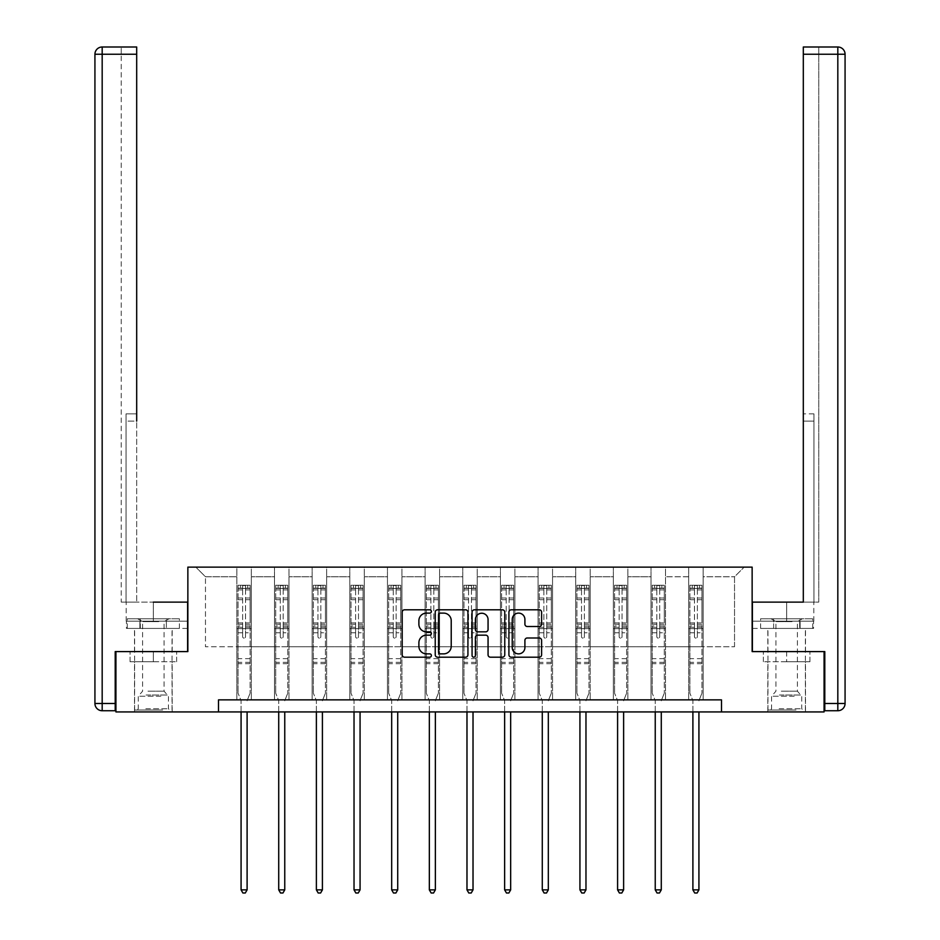 <?xml version="1.0" encoding="UTF-8"?>
<svg xmlns="http://www.w3.org/2000/svg" width="940" height="940" viewBox="0 0 940 940"><rect width="100%" height="100%" fill="white"/><g stroke="black" fill="none" stroke-linecap="round" stroke-linejoin="round"><path stroke-width="0.7" stroke-dasharray="4.7 3.53" d="M431.389 611.458A1.657 1.657 0 0 0 429.721 609.802L404.553 609.802A2.373 2.373 0 0 0 402.191 612.175L402.191 654.816A2.373 2.373 0 0 0 404.553 657.189L429.721 657.189A1.657 1.657 0 0 0 431.389 655.533A1.657 1.657 0 0 0 429.721 653.864L426.466 653.864A7.579 7.579 0 0 1 418.887 646.285L418.887 642.737A7.579 7.579 0 0 1 426.466 635.158L429.721 635.158A1.657 1.657 0 0 0 431.389 633.49A1.657 1.657 0 0 0 429.721 631.833L426.466 631.833A7.579 7.579 0 0 1 418.887 624.254L418.887 620.706A7.579 7.579 0 0 1 426.466 613.115L429.721 613.115A1.657 1.657 0 0 0 431.389 611.458M786.663 661.736L763.362 661.736L809.951 661.736L786.663 661.736L786.663 651.596L809.951 651.596L763.362 651.596L805.486 651.596L767.827 651.596L786.663 651.596L786.663 661.736M786.663 711.933L767.827 711.933L786.663 711.933M153.338 661.736L176.638 661.736L130.049 661.736L153.338 661.736L153.338 651.596L176.638 651.596L130.049 651.596L172.173 651.596L153.338 651.596L153.338 661.736M153.338 711.933L172.173 711.933L153.338 711.933M721.497 711.933L721.497 699.865L721.497 711.933L824.075 711.933L824.075 651.596L752.141 651.596L752.141 567.126L187.859 567.126L187.859 651.596L115.925 651.596L115.925 711.933L218.503 711.933L218.503 699.865L721.497 699.865L218.503 699.865L721.497 699.865L721.497 711.933L218.503 711.933L218.503 699.865L218.503 711.933M688.668 567.126L744.175 567.126L703.155 567.126L703.155 646.767L734.528 646.767L703.155 646.767L703.155 576.772L734.528 576.772L703.155 576.772L703.155 567.126L703.155 699.865L688.668 699.865L703.155 699.865L688.668 699.865L703.155 699.865L703.155 567.126L665.496 567.126L688.668 567.126L688.668 646.767L665.496 646.767L688.668 646.767L688.668 576.772L665.496 576.772L665.496 646.767L665.496 576.772L688.668 576.772L688.668 567.126L688.668 699.865L688.668 628.672L688.668 646.767L703.155 646.767L688.668 646.767L688.668 628.672L703.155 628.672L688.668 628.672L688.668 699.865L688.668 567.126M651.02 567.126L665.496 567.126L665.496 699.865L651.02 699.865L665.496 699.865L651.02 699.865L665.496 699.865L665.496 567.126L627.85 567.126L651.02 567.126L651.02 646.767L627.85 646.767L651.02 646.767L651.02 576.772L627.85 576.772L627.85 646.767L627.85 576.772L651.02 576.772L651.02 567.126L651.02 699.865L651.02 628.672L651.02 646.767L665.496 646.767L651.02 646.767L651.02 628.672L665.496 628.672L651.02 628.672L651.02 699.865L651.02 567.126M613.362 567.126L627.85 567.126L627.85 699.865L613.362 699.865L627.85 699.865L613.362 699.865L627.85 699.865L627.85 567.126L590.191 567.126L613.362 567.126L613.362 646.767L590.191 646.767L613.362 646.767L613.362 576.772L590.191 576.772L590.191 646.767L590.191 576.772L613.362 576.772L613.362 567.126L613.362 699.865L613.362 628.672L613.362 646.767L627.85 646.767L613.362 646.767L613.362 628.672L627.85 628.672L613.362 628.672L613.362 699.865L613.362 567.126M575.715 567.126L590.191 567.126L590.191 699.865L575.715 699.865L590.191 699.865L575.715 699.865L590.191 699.865L590.191 567.126L552.544 567.126L575.715 567.126L575.715 646.767L552.544 646.767L575.715 646.767L575.715 576.772L552.544 576.772L552.544 646.767L552.544 576.772L575.715 576.772L575.715 567.126L575.715 699.865L575.715 628.672L575.715 646.767L590.191 646.767L575.715 646.767L575.715 628.672L590.191 628.672L575.715 628.672L575.715 699.865L575.715 567.126M538.068 567.126L552.544 567.126L552.544 699.865L538.068 699.865L552.544 699.865L538.068 699.865L552.544 699.865L552.544 567.126L514.897 567.126L538.068 567.126L538.068 646.767L514.897 646.767L538.068 646.767L538.068 576.772L514.897 576.772L514.897 646.767L514.897 576.772L538.068 576.772L538.068 567.126L538.068 699.865L538.068 628.672L538.068 646.767L552.544 646.767L538.068 646.767L538.068 628.672L552.544 628.672L538.068 628.672L538.068 699.865L538.068 567.126M500.409 567.126L514.897 567.126L514.897 699.865L500.409 699.865L514.897 699.865L500.409 699.865L514.897 699.865L514.897 567.126L477.238 567.126L500.409 567.126L500.409 646.767L477.238 646.767L500.409 646.767L500.409 576.772L477.238 576.772L477.238 646.767L477.238 576.772L500.409 576.772L500.409 567.126L500.409 699.865L500.409 628.672L500.409 646.767L514.897 646.767L500.409 646.767L500.409 628.672L514.897 628.672L500.409 628.672L500.409 699.865L500.409 567.126M462.762 567.126L477.238 567.126L477.238 699.865L462.762 699.865L477.238 699.865L462.762 699.865L477.238 699.865L477.238 567.126L439.591 567.126L462.762 567.126L462.762 646.767L439.591 646.767L462.762 646.767L462.762 576.772L439.591 576.772L439.591 646.767L439.591 576.772L462.762 576.772L462.762 567.126L462.762 699.865L462.762 628.672L462.762 646.767L477.238 646.767L462.762 646.767L462.762 628.672L477.238 628.672L462.762 628.672L462.762 699.865L462.762 567.126M425.103 567.126L439.591 567.126L439.591 699.865L425.103 699.865L439.591 699.865L425.103 699.865L439.591 699.865L439.591 567.126L401.932 567.126L425.103 567.126L425.103 646.767L401.932 646.767L425.103 646.767L425.103 576.772L401.932 576.772L401.932 646.767L401.932 576.772L425.103 576.772L425.103 567.126L425.103 699.865L425.103 628.672L425.103 646.767L439.591 646.767L425.103 646.767L425.103 628.672L439.591 628.672L425.103 628.672L425.103 699.865L425.103 567.126M387.456 567.126L401.932 567.126L401.932 699.865L387.456 699.865L401.932 699.865L387.456 699.865L401.932 699.865L401.932 567.126L364.285 567.126L387.456 567.126L387.456 646.767L364.285 646.767L387.456 646.767L387.456 576.772L364.285 576.772L364.285 646.767L364.285 576.772L387.456 576.772L387.456 567.126L387.456 699.865L387.456 628.672L387.456 646.767L401.932 646.767L387.456 646.767L387.456 628.672L401.932 628.672L387.456 628.672L387.456 699.865L387.456 567.126M349.809 567.126L364.285 567.126L364.285 699.865L349.809 699.865L364.285 699.865L349.809 699.865L364.285 699.865L364.285 567.126L326.638 567.126L349.809 567.126L349.809 646.767L326.638 646.767L349.809 646.767L349.809 576.772L326.638 576.772L326.638 646.767L326.638 576.772L349.809 576.772L349.809 567.126L349.809 699.865L349.809 628.672L349.809 646.767L364.285 646.767L349.809 646.767L349.809 628.672L364.285 628.672L349.809 628.672L349.809 699.865L349.809 567.126M312.151 567.126L326.638 567.126L326.638 699.865L312.151 699.865L326.638 699.865L312.151 699.865L326.638 699.865L326.638 567.126L288.98 567.126L312.151 567.126L312.151 646.767L288.98 646.767L312.151 646.767L312.151 576.772L288.98 576.772L288.98 646.767L288.98 576.772L312.151 576.772L312.151 567.126L312.151 699.865L312.151 628.672L312.151 646.767L326.638 646.767L312.151 646.767L312.151 628.672L326.638 628.672L312.151 628.672L312.151 699.865L312.151 567.126M274.504 567.126L288.98 567.126L288.98 699.865L274.504 699.865L288.98 699.865L274.504 699.865L288.98 699.865L288.98 567.126L251.333 567.126L274.504 567.126L274.504 646.767L251.333 646.767L274.504 646.767L274.504 576.772L251.333 576.772L251.333 646.767L251.333 576.772L274.504 576.772L274.504 567.126L274.504 699.865L274.504 628.672L274.504 646.767L288.98 646.767L274.504 646.767L274.504 628.672L288.98 628.672L274.504 628.672L274.504 699.865L274.504 567.126M236.845 567.126L251.333 567.126L251.333 699.865L236.845 699.865L251.333 699.865L236.845 699.865L251.333 699.865L251.333 567.126L195.826 567.126L236.845 567.126L236.845 646.767L205.472 646.767L205.472 576.772L236.845 576.772L205.472 576.772L195.826 567.126L205.472 576.772L205.472 646.767L236.845 646.767L236.845 567.126L236.845 699.865L236.845 567.126M734.528 646.767L734.528 576.772L744.175 567.126L734.528 576.772L734.528 646.767M236.845 646.767L251.333 646.767L251.333 628.672L251.333 699.865L251.333 628.672L251.333 646.767L236.845 646.767L236.845 628.672L251.333 628.672L236.845 628.672L236.845 699.865L236.845 646.767M236.845 628.672L251.333 628.672L236.845 628.672M274.504 628.672L288.98 628.672L274.504 628.672M312.151 628.672L326.638 628.672L312.151 628.672M349.809 628.672L364.285 628.672L349.809 628.672M387.456 628.672L401.932 628.672L387.456 628.672M425.103 628.672L439.591 628.672L425.103 628.672M462.762 628.672L477.238 628.672L462.762 628.672M500.409 628.672L514.897 628.672L500.409 628.672M538.068 628.672L552.544 628.672L538.068 628.672M575.715 628.672L590.191 628.672L575.715 628.672M613.362 628.672L627.85 628.672L613.362 628.672M651.02 628.672L665.496 628.672L651.02 628.672M688.668 628.672L703.155 628.672L688.668 628.672M130.049 661.736L130.049 651.596L130.049 661.736M176.638 661.736L176.638 651.596L176.638 661.736M809.951 661.736L809.951 651.596L809.951 661.736M763.362 661.736L763.362 651.596L763.362 661.736M467.932 654.816L467.932 612.175A2.373 2.373 0 0 0 465.559 609.802L437.605 609.802A2.373 2.373 0 0 0 435.232 612.175L435.232 654.816A2.373 2.373 0 0 0 437.605 657.189L465.559 657.189A2.373 2.373 0 0 0 467.932 654.816M440.214 613.115A1.657 1.657 0 0 0 438.545 614.784L438.545 652.207A1.657 1.657 0 0 0 440.214 653.864L443.645 653.864A7.579 7.579 0 0 0 451.224 646.285L451.224 620.706A7.579 7.579 0 0 0 443.645 613.115L440.214 613.115M474.441 609.802L502.395 609.802A2.373 2.373 0 0 1 504.768 612.175L504.768 654.816A2.373 2.373 0 0 1 502.395 657.189L490.433 657.189A2.373 2.373 0 0 1 488.06 654.816L488.06 637.52A2.373 2.373 0 0 0 485.698 635.158L477.755 635.158A2.373 2.373 0 0 0 475.393 637.52L475.393 655.533A1.657 1.657 0 0 1 473.737 657.189A1.657 1.657 0 0 1 472.068 655.533L472.068 612.175A2.373 2.373 0 0 1 474.441 609.802M488.06 619.577A6.333 6.333 0 0 0 481.727 613.244A6.333 6.333 0 0 0 475.393 619.577L475.393 629.471A2.373 2.373 0 0 0 477.755 631.833L485.698 631.833A2.373 2.373 0 0 0 488.06 629.471L488.06 619.577M527.269 626.51L539.231 626.51A2.373 2.373 0 0 0 541.605 624.136L541.605 612.175A2.373 2.373 0 0 0 539.231 609.802L511.278 609.802A2.373 2.373 0 0 0 508.916 612.175L508.916 654.816A2.373 2.373 0 0 0 511.278 657.189L539.231 657.189A2.373 2.373 0 0 0 541.605 654.816L541.605 640.363A2.373 2.373 0 0 0 539.231 637.99L527.269 637.99A2.373 2.373 0 0 0 524.908 640.363L524.908 647.531A6.333 6.333 0 0 1 518.563 653.864A6.333 6.333 0 0 1 512.23 647.531L512.23 619.46A6.333 6.333 0 0 1 518.563 613.115A6.333 6.333 0 0 1 524.908 619.46L524.908 624.136A2.373 2.373 0 0 0 527.269 626.51M242.638 636.686A1.445 1.445 0 0 0 244.095 638.131A1.445 1.445 0 0 1 242.638 636.686L242.638 632.773L242.638 636.686M250.064 585.268L247.714 585.268L247.714 588.405L250.122 588.417L250.122 585.268L238.055 585.268L238.055 693.156L238.055 632.773L242.638 632.773L242.638 625.934L238.055 625.934M238.055 585.268L238.055 632.773L242.638 632.773L242.638 589.039L245.54 589.039L245.54 622.914L250.122 622.914L250.122 693.156L250.122 632.773L245.54 632.773L245.54 636.686A1.445 1.445 0 0 1 244.095 638.131A1.445 1.445 0 0 0 245.54 636.686L245.54 622.914M250.122 588.417L250.122 622.914M250.122 585.268L250.122 632.773L245.54 632.773L245.54 585.573L242.638 585.573L242.638 625.934M247.714 585.268L238.114 585.268M247.714 588.405L240.476 588.405L240.476 585.268M238.055 588.417L250.064 588.405M238.114 588.405L240.476 588.405M247.279 700.218L250.122 693.156L247.279 700.218A2.409 2.409 0 0 0 247.103 701.123A2.409 2.409 0 0 1 247.279 700.218M241.075 711.933L241.075 701.123A2.409 2.409 0 0 0 240.899 700.218L238.055 693.156L240.899 700.218A2.409 2.409 0 0 1 241.075 701.123L241.075 889.863L247.103 889.863L247.103 711.933M250.122 663.711L238.055 663.711M241.075 889.863L242.884 893L245.293 893L247.103 889.863M242.638 589.039L242.638 585.573M245.54 589.039L245.54 585.573M161.492 710.005L137.052 710.005L161.492 710.005M145.794 708.795L168.425 708.795L145.794 708.795M161.187 618.767L137.651 618.767L161.187 618.767M158.707 621.634L142.598 621.634L158.707 621.634M147.968 691.182L164.077 691.182L147.968 691.182M162.691 710.005L134.632 710.005L162.691 710.005M162.691 628.425L134.632 628.425L162.691 628.425M166.368 628.425L127.288 628.425L179.399 628.425L166.368 628.425L166.368 618.767L127.288 618.767L179.399 618.767L166.368 618.767L166.368 628.425M140.307 628.425L140.307 618.767L140.307 628.425M127.288 628.425L127.288 618.767M179.399 628.425L179.399 618.767M794.805 710.005L770.365 710.005L794.805 710.005M779.119 708.795L801.738 708.795L779.119 708.795M794.5 618.767L770.976 618.767L794.5 618.767M792.032 621.634L775.923 621.634L792.032 621.634M781.293 691.182L797.402 691.182L781.293 691.182M796.016 710.005L767.957 710.005L796.016 710.005M796.016 628.425L767.957 628.425L796.016 628.425M799.693 628.425L760.601 628.425L812.712 628.425L799.693 628.425L799.693 618.767L760.601 618.767L812.712 618.767L799.693 618.767L799.693 628.425M773.632 628.425L773.632 618.767L773.632 628.425M760.601 628.425L760.601 618.767M812.712 628.425L812.712 618.767M153.338 628.425L172.173 628.425L153.338 628.425M153.338 602.117L153.338 621.187L126.183 621.187L187.612 621.187L187.612 628.425L139.895 628.425L187.612 628.425L187.612 621.187L153.338 621.187L153.338 602.117L187.612 602.117L126.183 602.117L136.688 602.117L136.688 47M115.925 651.596L187.612 651.596L187.612 602.117L187.612 621.187L139.895 621.187L187.612 621.187L187.612 602.117L126.066 602.117L136.688 602.117L136.688 413.859L136.688 421.096L126.066 421.096L126.066 602.117L126.066 413.859L126.066 602.117L126.066 421.096L136.688 421.096M121.237 602.117L126.066 602.117L121.237 602.117L121.237 54.238L121.237 602.117M102.178 47L102.178 54.238L94.928 54.238L94.928 703.484A7.238 7.238 0 0 0 102.178 710.734L102.178 54.238L136.688 54.238L121.237 54.238L121.237 47L121.237 54.238L136.688 54.238M115.209 710.734L115.209 651.596L187.612 651.596M126.066 413.859L126.066 421.096L126.066 413.859L136.688 413.859L126.066 413.859M126.442 621.187L139.895 621.187L126.442 621.187L126.442 628.425L139.895 628.425L139.895 621.187L139.895 628.425L126.442 628.425M786.663 628.425L767.827 628.425L786.663 628.425M786.663 602.117L786.663 621.187L752.388 621.187L800.105 621.187L752.388 621.187L752.388 628.425L800.105 628.425L752.388 628.425L752.388 602.117L813.817 602.117L786.663 602.117L786.663 621.187L813.817 621.187L752.388 621.187L752.388 602.117L752.388 651.596L824.791 651.596L824.791 710.734L837.822 710.734L837.822 703.484L824.791 703.484M803.312 421.096L813.934 421.096L803.312 421.096L813.934 421.096L813.934 413.859L813.934 602.117L813.934 413.859L813.934 602.117L818.764 602.117L818.764 54.238L818.764 602.117L803.312 602.117L803.312 54.238L803.312 421.096L813.934 421.096L813.934 602.117L803.312 602.117L803.312 47L803.312 54.238L837.822 54.238L837.822 703.484L845.072 703.484M818.764 47L803.312 47L803.312 54.238L818.764 54.238L818.764 47L818.764 54.238L803.312 54.238M824.075 651.596L752.388 651.596M813.558 621.187L800.105 621.187L813.558 621.187L813.558 628.425L800.105 628.425L800.105 621.187L800.105 628.425L813.558 628.425M837.822 47A7.238 7.238 0 0 1 845.072 54.238A7.238 7.238 0 0 0 837.822 47L837.822 54.238L845.072 54.238M280.296 636.686A1.445 1.445 0 0 0 281.742 638.131A1.445 1.445 0 0 1 280.296 636.686L280.296 632.773L280.296 636.686M287.711 585.268L285.361 585.268L285.361 588.405L287.781 588.417L287.781 585.268L275.714 585.268L275.714 693.156L275.714 632.773L280.296 632.773L280.296 625.934L275.714 625.934M275.714 585.268L275.714 632.773L280.296 632.773L280.296 589.039L283.187 589.039L283.187 622.914L287.781 622.914L287.781 693.156L287.781 632.773L283.187 632.773L283.187 636.686A1.445 1.445 0 0 1 281.742 638.131A1.445 1.445 0 0 0 283.187 636.686L283.187 622.914M287.781 588.417L287.781 622.914M287.781 585.268L287.781 632.773L283.187 632.773L283.187 585.573L280.296 585.573L280.296 625.934M285.361 585.268L275.772 585.268M285.361 588.405L278.123 588.405L278.123 585.268M275.714 588.417L287.711 588.405M275.772 588.405L278.123 588.405M284.938 700.218L287.781 693.156L284.938 700.218A2.409 2.409 0 0 0 284.761 701.123A2.409 2.409 0 0 1 284.938 700.218M278.722 711.933L278.722 701.123A2.409 2.409 0 0 0 278.546 700.218L275.714 693.156L278.546 700.218A2.409 2.409 0 0 1 278.722 701.123L278.722 889.863L284.761 889.863L284.761 711.933M287.781 663.711L275.714 663.711M278.722 889.863L280.531 893L282.952 893L284.761 889.863M280.296 589.039L280.296 585.573M283.187 589.039L283.187 585.573M317.943 636.686A1.445 1.445 0 0 0 319.389 638.131A1.445 1.445 0 0 1 317.943 636.686L317.943 632.773L317.943 636.686M325.369 585.268L323.019 585.268L323.019 588.405L325.428 588.417L325.428 585.268L313.361 585.268L313.361 693.156L313.361 632.773L317.943 632.773L317.943 625.934L313.361 625.934M313.361 585.268L313.361 632.773L317.943 632.773L317.943 589.039L320.846 589.039L320.846 622.914L325.428 622.914L325.428 693.156L325.428 632.773L320.846 632.773L320.846 636.686A1.445 1.445 0 0 1 319.389 638.131A1.445 1.445 0 0 0 320.846 636.686L320.846 622.914M325.428 588.417L325.428 622.914M325.428 585.268L325.428 632.773L320.846 632.773L320.846 585.573L317.943 585.573L317.943 625.934M323.019 585.268L313.42 585.268M323.019 588.405L315.77 588.405L315.77 585.268M313.361 588.417L325.369 588.405M313.42 588.405L315.77 588.405M322.585 700.218L325.428 693.156L322.585 700.218A2.409 2.409 0 0 0 322.408 701.123A2.409 2.409 0 0 1 322.585 700.218M316.38 711.933L316.38 701.123A2.409 2.409 0 0 0 316.204 700.218L313.361 693.156L316.204 700.218A2.409 2.409 0 0 1 316.38 701.123L316.38 889.863L322.408 889.863L322.408 711.933M325.428 663.711L313.361 663.711M316.38 889.863L318.19 893L320.599 893L322.408 889.863M317.943 589.039L317.943 585.573M320.846 589.039L320.846 585.573M355.602 636.686A1.445 1.445 0 0 0 357.047 638.131A1.445 1.445 0 0 1 355.602 636.686L355.602 632.773L355.602 636.686M363.016 585.268L360.666 585.268L360.666 588.405L363.075 588.417L363.075 585.268L351.008 585.268L351.008 693.156L351.008 632.773L355.602 632.773L355.602 625.934L351.008 625.934M351.008 585.268L351.008 632.773L355.602 632.773L355.602 589.039L358.493 589.039L358.493 622.914L363.075 622.914L363.075 693.156L363.075 632.773L358.493 632.773L358.493 636.686A1.445 1.445 0 0 1 357.047 638.131A1.445 1.445 0 0 0 358.493 636.686L358.493 622.914M363.075 588.417L363.075 622.914M363.075 585.268L363.075 632.773L358.493 632.773L358.493 585.573L355.602 585.573L355.602 625.934M360.666 585.268L351.066 585.268M360.666 588.405L353.428 588.405L353.428 585.268M351.008 588.417L363.016 588.405M351.066 588.405L353.428 588.405M360.231 700.218L363.075 693.156L360.231 700.218A2.409 2.409 0 0 0 360.067 701.123A2.409 2.409 0 0 1 360.231 700.218M354.028 711.933L354.028 701.123A2.409 2.409 0 0 0 353.851 700.218L351.008 693.156L353.851 700.218A2.409 2.409 0 0 1 354.028 701.123L354.028 889.863L360.067 889.863L360.067 711.933M363.075 663.711L351.008 663.711M354.028 889.863L355.837 893L358.257 893L360.067 889.863M355.602 589.039L355.602 585.573M358.493 589.039L358.493 585.573M393.249 636.686A1.445 1.445 0 0 0 394.694 638.131A1.445 1.445 0 0 1 393.249 636.686L393.249 632.773L393.249 636.686M400.675 585.268L398.313 585.268L398.313 588.405L400.734 588.417L400.734 585.268L388.666 585.268L388.666 693.156L388.666 632.773L393.249 632.773L393.249 625.934L388.666 625.934M388.666 585.268L388.666 632.773L393.249 632.773L393.249 589.039L396.139 589.039L396.139 622.914L400.734 622.914L400.734 693.156L400.734 632.773L396.139 632.773L396.139 636.686A1.445 1.445 0 0 1 394.694 638.131A1.445 1.445 0 0 0 396.139 636.686L396.139 622.914M400.734 588.417L400.734 622.914M400.734 585.268L400.734 632.773L396.139 632.773L396.139 585.573L393.249 585.573L393.249 625.934M398.313 585.268L388.725 585.268M398.313 588.405L391.075 588.405L391.075 585.268M388.666 588.417L400.675 588.405M388.725 588.405L391.075 588.405M397.89 700.218L400.734 693.156L397.89 700.218A2.409 2.409 0 0 0 397.714 701.123A2.409 2.409 0 0 1 397.89 700.218M391.674 711.933L391.674 701.123A2.409 2.409 0 0 0 391.51 700.218L388.666 693.156L391.51 700.218A2.409 2.409 0 0 1 391.674 701.123L391.674 889.863L397.714 889.863L397.714 711.933M400.734 663.711L388.666 663.711M391.674 889.863L393.496 893L395.904 893L397.714 889.863M393.249 589.039L393.249 585.573M396.139 589.039L396.139 585.573M430.896 636.686A1.445 1.445 0 0 0 432.353 638.131A1.445 1.445 0 0 1 430.896 636.686L430.896 632.773L430.896 636.686M438.322 585.268L435.972 585.268L435.972 588.405L438.381 588.417L438.381 585.268L426.314 585.268L426.314 693.156L426.314 632.773L430.896 632.773L430.896 625.934L426.314 625.934M426.314 585.268L426.314 632.773L430.896 632.773L430.896 589.039L433.798 589.039L433.798 622.914L438.381 622.914L438.381 693.156L438.381 632.773L433.798 632.773L433.798 636.686A1.445 1.445 0 0 1 432.353 638.131A1.445 1.445 0 0 0 433.798 636.686L433.798 622.914M438.381 588.417L438.381 622.914M438.381 585.268L438.381 632.773L433.798 632.773L433.798 585.573L430.896 585.573L430.896 625.934M435.972 585.268L426.372 585.268M435.972 588.405L428.734 588.405L428.734 585.268M426.314 588.417L438.322 588.405M426.372 588.405L428.734 588.405M435.537 700.218L438.381 693.156L435.537 700.218A2.409 2.409 0 0 0 435.361 701.123A2.409 2.409 0 0 1 435.537 700.218M429.333 711.933L429.333 701.123A2.409 2.409 0 0 0 429.157 700.218L426.314 693.156L429.157 700.218A2.409 2.409 0 0 1 429.333 701.123L429.333 889.863L435.361 889.863L435.361 711.933M438.381 663.711L426.314 663.711M429.333 889.863L431.143 893L433.552 893L435.361 889.863M430.896 589.039L430.896 585.573M433.798 589.039L433.798 585.573M468.555 636.686A1.445 1.445 0 0 0 470 638.131A1.445 1.445 0 0 1 468.555 636.686L468.555 632.773L468.555 636.686M475.969 585.268L473.619 585.268L473.619 588.405L476.039 588.417L476.039 585.268L463.961 585.268L463.961 693.156L463.961 632.773L468.555 632.773L468.555 625.934L463.961 625.934M463.961 585.268L463.961 632.773L468.555 632.773L468.555 589.039L471.445 589.039L471.445 622.914L476.039 622.914L476.039 693.156L476.039 632.773L471.445 632.773L471.445 636.686A1.445 1.445 0 0 1 470 638.131A1.445 1.445 0 0 0 471.445 636.686L471.445 622.914M476.039 588.417L476.039 622.914M476.039 585.268L476.039 632.773L471.445 632.773L471.445 585.573L468.555 585.573L468.555 625.934M473.619 585.268L464.031 585.268M473.619 588.405L466.381 588.405L466.381 585.268M463.961 588.417L475.969 588.405M464.031 588.405L466.381 588.405M473.196 700.218L476.039 693.156L473.196 700.218A2.409 2.409 0 0 0 473.02 701.123A2.409 2.409 0 0 1 473.196 700.218M466.98 711.933L466.98 701.123A2.409 2.409 0 0 0 466.804 700.218L463.961 693.156L466.804 700.218A2.409 2.409 0 0 1 466.98 701.123L466.98 889.863L473.02 889.863L473.02 711.933M476.039 663.711L463.961 663.711M466.98 889.863L468.79 893L471.21 893L473.02 889.863M468.555 589.039L468.555 585.573M471.445 589.039L471.445 585.573M506.202 636.686A1.445 1.445 0 0 0 507.647 638.131A1.445 1.445 0 0 1 506.202 636.686L506.202 632.773L506.202 636.686M513.628 585.268L511.266 585.268L511.266 588.405L513.687 588.417L513.687 585.268L501.619 585.268L501.619 693.156L501.619 632.773L506.202 632.773L506.202 625.934L501.619 625.934M501.619 585.268L501.619 632.773L506.202 632.773L506.202 589.039L509.104 589.039L509.104 622.914L513.687 622.914L513.687 693.156L513.687 632.773L509.104 632.773L509.104 636.686A1.445 1.445 0 0 1 507.647 638.131A1.445 1.445 0 0 0 509.104 636.686L509.104 622.914M513.687 588.417L513.687 622.914M513.687 585.268L513.687 632.773L509.104 632.773L509.104 585.573L506.202 585.573L506.202 625.934M511.266 585.268L501.678 585.268M511.266 588.405L504.028 588.405L504.028 585.268M501.619 588.417L513.628 588.405M501.678 588.405L504.028 588.405M510.843 700.218L513.687 693.156L510.843 700.218A2.409 2.409 0 0 0 510.667 701.123A2.409 2.409 0 0 1 510.843 700.218M504.639 711.933L504.639 701.123A2.409 2.409 0 0 0 504.463 700.218L501.619 693.156L504.463 700.218A2.409 2.409 0 0 1 504.639 701.123L504.639 889.863L510.667 889.863L510.667 711.933M513.687 663.711L501.619 663.711M504.639 889.863L506.449 893L508.857 893L510.667 889.863M506.202 589.039L506.202 585.573M509.104 589.039L509.104 585.573M543.861 636.686A1.445 1.445 0 0 0 545.306 638.131A1.445 1.445 0 0 1 543.861 636.686L543.861 632.773L543.861 636.686M551.275 585.268L548.925 585.268L548.925 588.405L551.334 588.417L551.334 585.268L539.266 585.268L539.266 693.156L539.266 632.773L543.861 632.773L543.861 625.934L539.266 625.934M539.266 585.268L539.266 632.773L543.861 632.773L543.861 589.039L546.751 589.039L546.751 622.914L551.334 622.914L551.334 693.156L551.334 632.773L546.751 632.773L546.751 636.686A1.445 1.445 0 0 1 545.306 638.131A1.445 1.445 0 0 0 546.751 636.686L546.751 622.914M551.334 588.417L551.334 622.914M551.334 585.268L551.334 632.773L546.751 632.773L546.751 585.573L543.861 585.573L543.861 625.934M548.925 585.268L539.325 585.268M548.925 588.405L541.687 588.405L541.687 585.268M539.266 588.417L551.275 588.405M539.325 588.405L541.687 588.405M548.49 700.218L551.334 693.156L548.49 700.218A2.409 2.409 0 0 0 548.326 701.123A2.409 2.409 0 0 1 548.49 700.218M542.286 711.933L542.286 701.123A2.409 2.409 0 0 0 542.11 700.218L539.266 693.156L542.11 700.218A2.409 2.409 0 0 1 542.286 701.123L542.286 889.863L548.326 889.863L548.326 711.933M551.334 663.711L539.266 663.711M542.286 889.863L544.096 893L546.504 893L548.326 889.863M543.861 589.039L543.861 585.573M546.751 589.039L546.751 585.573M581.508 636.686A1.445 1.445 0 0 0 582.953 638.131A1.445 1.445 0 0 1 581.508 636.686L581.508 632.773L581.508 636.686M588.934 585.268L586.572 585.268L586.572 588.405L588.992 588.417L588.992 585.268L576.925 585.268L576.925 693.156L576.925 632.773L581.508 632.773L581.508 625.934L576.925 625.934M576.925 585.268L576.925 632.773L581.508 632.773L581.508 589.039L584.398 589.039L584.398 622.914L588.992 622.914L588.992 693.156L588.992 632.773L584.398 632.773L584.398 636.686A1.445 1.445 0 0 1 582.953 638.131A1.445 1.445 0 0 0 584.398 636.686L584.398 622.914M588.992 588.417L588.992 622.914M588.992 585.268L588.992 632.773L584.398 632.773L584.398 585.573L581.508 585.573L581.508 625.934M586.572 585.268L576.984 585.268M586.572 588.405L579.334 588.405L579.334 585.268M576.925 588.417L588.934 588.405M576.984 588.405L579.334 588.405M586.149 700.218L588.992 693.156L586.149 700.218A2.409 2.409 0 0 0 585.972 701.123A2.409 2.409 0 0 1 586.149 700.218M579.933 711.933L579.933 701.123A2.409 2.409 0 0 0 579.769 700.218L576.925 693.156L579.769 700.218A2.409 2.409 0 0 1 579.933 701.123L579.933 889.863L585.972 889.863L585.972 711.933M588.992 663.711L576.925 663.711M579.933 889.863L581.743 893L584.163 893L585.972 889.863M581.508 589.039L581.508 585.573M584.398 589.039L584.398 585.573M619.155 636.686A1.445 1.445 0 0 0 620.611 638.131A1.445 1.445 0 0 1 619.155 636.686L619.155 632.773L619.155 636.686M626.581 585.268L624.231 585.268L624.231 588.405L626.639 588.417L626.639 585.268L614.572 585.268L614.572 693.156L614.572 632.773L619.155 632.773L619.155 625.934L614.572 625.934M614.572 585.268L614.572 632.773L619.155 632.773L619.155 589.039L622.057 589.039L622.057 622.914L626.639 622.914L626.639 693.156L626.639 632.773L622.057 632.773L622.057 636.686A1.445 1.445 0 0 1 620.611 638.131A1.445 1.445 0 0 0 622.057 636.686L622.057 622.914M626.639 588.417L626.639 622.914M626.639 585.268L626.639 632.773L622.057 632.773L622.057 585.573L619.155 585.573L619.155 625.934M624.231 585.268L614.631 585.268M624.231 588.405L616.981 588.405L616.981 585.268M614.572 588.417L626.581 588.405M614.631 588.405L616.981 588.405M623.796 700.218L626.639 693.156L623.796 700.218A2.409 2.409 0 0 0 623.62 701.123A2.409 2.409 0 0 1 623.796 700.218M617.592 711.933L617.592 701.123A2.409 2.409 0 0 0 617.416 700.218L614.572 693.156L617.416 700.218A2.409 2.409 0 0 1 617.592 701.123L617.592 889.863L623.62 889.863L623.62 711.933M626.639 663.711L614.572 663.711M617.592 889.863L619.401 893L621.81 893L623.62 889.863M619.155 589.039L619.155 585.573M622.057 589.039L622.057 585.573M656.813 636.686A1.445 1.445 0 0 0 658.259 638.131A1.445 1.445 0 0 1 656.813 636.686L656.813 632.773L656.813 636.686M664.227 585.268L661.877 585.268L661.877 588.405L664.286 588.417L664.286 585.268L652.219 585.268L652.219 693.156L652.219 632.773L656.813 632.773L656.813 625.934L652.219 625.934M652.219 585.268L652.219 632.773L656.813 632.773L656.813 589.039L659.704 589.039L659.704 622.914L664.286 622.914L664.286 693.156L664.286 632.773L659.704 632.773L659.704 636.686A1.445 1.445 0 0 1 658.259 638.131A1.445 1.445 0 0 0 659.704 636.686L659.704 622.914M664.286 588.417L664.286 622.914M664.286 585.268L664.286 632.773L659.704 632.773L659.704 585.573L656.813 585.573L656.813 625.934M661.877 585.268L652.289 585.268M661.877 588.405L654.639 588.405L654.639 585.268M652.219 588.417L664.227 588.405M652.289 588.405L654.639 588.405M661.455 700.218L664.286 693.156L661.455 700.218A2.409 2.409 0 0 0 661.278 701.123A2.409 2.409 0 0 1 661.455 700.218M655.239 711.933L655.239 701.123A2.409 2.409 0 0 0 655.062 700.218L652.219 693.156L655.062 700.218A2.409 2.409 0 0 1 655.239 701.123L655.239 889.863L661.278 889.863L661.278 711.933M664.286 663.711L652.219 663.711M655.239 889.863L657.048 893L659.469 893L661.278 889.863M656.813 589.039L656.813 585.573M659.704 589.039L659.704 585.573M694.46 636.686A1.445 1.445 0 0 0 695.905 638.131A1.445 1.445 0 0 1 694.46 636.686L694.46 632.773L694.46 636.686M701.886 585.268L699.525 585.268L699.525 588.405L701.945 588.417L701.945 585.268L689.878 585.268L689.878 693.156L689.878 632.773L694.46 632.773L694.46 625.934L689.878 625.934M689.878 585.268L689.878 632.773L694.46 632.773L694.46 589.039L697.363 589.039L697.363 622.914L701.945 622.914L701.945 693.156L701.945 632.773L697.363 632.773L697.363 636.686A1.445 1.445 0 0 1 695.905 638.131A1.445 1.445 0 0 0 697.363 636.686L697.363 622.914M701.945 588.417L701.945 622.914M701.945 585.268L701.945 632.773L697.363 632.773L697.363 585.573L694.46 585.573L694.46 625.934M699.525 585.268L689.937 585.268M699.525 588.405L692.286 588.405L692.286 585.268M689.878 588.417L701.886 588.405M689.937 588.405L692.286 588.405M699.102 700.218L701.945 693.156L699.102 700.218A2.409 2.409 0 0 0 698.925 701.123A2.409 2.409 0 0 1 699.102 700.218M692.898 711.933L692.898 701.123A2.409 2.409 0 0 0 692.721 700.218L689.878 693.156L692.721 700.218A2.409 2.409 0 0 1 692.898 701.123L692.898 889.863L698.925 889.863L698.925 711.933M701.945 663.711L689.878 663.711M692.898 889.863L694.707 893L697.116 893L698.925 889.863M694.46 589.039L694.46 585.573M697.363 589.039L697.363 585.573M242.638 598.016L238.055 598.016M238.055 599.744L242.638 599.744M238.055 622.914L242.638 622.914M250.122 658.646L238.055 658.646M242.638 627.309L238.055 627.309M250.122 627.309L245.54 627.309M238.055 624.277L242.638 624.277M245.54 624.277L250.122 624.277M250.122 625.934L245.54 625.934M250.122 598.016L245.54 598.016M245.54 599.744L250.122 599.744M242.638 588.158L238.055 588.158M238.055 589.885L242.638 589.885M250.122 588.158L245.54 588.158M245.54 589.885L250.122 589.885M250.122 662.348L238.055 662.348M160.881 696.223L138.262 696.223L160.881 696.223M146.041 695.024L167.931 695.024L146.041 695.024M794.206 696.223L771.576 696.223L794.206 696.223M779.366 695.024L801.244 695.024L779.366 695.024M115.209 703.484L94.928 703.484M813.934 413.859L803.312 413.859L813.934 413.859M280.296 598.016L275.714 598.016M275.714 599.744L280.296 599.744M275.714 622.914L280.296 622.914M287.781 658.646L275.714 658.646M280.296 627.309L275.714 627.309M287.781 627.309L283.187 627.309M275.714 624.277L280.296 624.277M283.187 624.277L287.781 624.277M287.781 625.934L283.187 625.934M287.781 598.016L283.187 598.016M283.187 599.744L287.781 599.744M280.296 588.158L275.714 588.158M275.714 589.885L280.296 589.885M287.781 588.158L283.187 588.158M283.187 589.885L287.781 589.885M287.781 662.348L275.714 662.348M317.943 598.016L313.361 598.016M313.361 599.744L317.943 599.744M313.361 622.914L317.943 622.914M325.428 658.646L313.361 658.646M317.943 627.309L313.361 627.309M325.428 627.309L320.846 627.309M313.361 624.277L317.943 624.277M320.846 624.277L325.428 624.277M325.428 625.934L320.846 625.934M325.428 598.016L320.846 598.016M320.846 599.744L325.428 599.744M317.943 588.158L313.361 588.158M313.361 589.885L317.943 589.885M325.428 588.158L320.846 588.158M320.846 589.885L325.428 589.885M325.428 662.348L313.361 662.348M355.602 598.016L351.008 598.016M351.008 599.744L355.602 599.744M351.008 622.914L355.602 622.914M363.075 658.646L351.008 658.646M355.602 627.309L351.008 627.309M363.075 627.309L358.493 627.309M351.008 624.277L355.602 624.277M358.493 624.277L363.075 624.277M363.075 625.934L358.493 625.934M363.075 598.016L358.493 598.016M358.493 599.744L363.075 599.744M355.602 588.158L351.008 588.158M351.008 589.885L355.602 589.885M363.075 588.158L358.493 588.158M358.493 589.885L363.075 589.885M363.075 662.348L351.008 662.348M393.249 598.016L388.666 598.016M388.666 599.744L393.249 599.744M388.666 622.914L393.249 622.914M400.734 658.646L388.666 658.646M393.249 627.309L388.666 627.309M400.734 627.309L396.139 627.309M388.666 624.277L393.249 624.277M396.139 624.277L400.734 624.277M400.734 625.934L396.139 625.934M400.734 598.016L396.139 598.016M396.139 599.744L400.734 599.744M393.249 588.158L388.666 588.158M388.666 589.885L393.249 589.885M400.734 588.158L396.139 588.158M396.139 589.885L400.734 589.885M400.734 662.348L388.666 662.348M430.896 598.016L426.314 598.016M426.314 599.744L430.896 599.744M426.314 622.914L430.896 622.914M438.381 658.646L426.314 658.646M430.896 627.309L426.314 627.309M438.381 627.309L433.798 627.309M426.314 624.277L430.896 624.277M433.798 624.277L438.381 624.277M438.381 625.934L433.798 625.934M438.381 598.016L433.798 598.016M433.798 599.744L438.381 599.744M430.896 588.158L426.314 588.158M426.314 589.885L430.896 589.885M438.381 588.158L433.798 588.158M433.798 589.885L438.381 589.885M438.381 662.348L426.314 662.348M468.555 598.016L463.961 598.016M463.961 599.744L468.555 599.744M463.961 622.914L468.555 622.914M476.039 658.646L463.961 658.646M468.555 627.309L463.961 627.309M476.039 627.309L471.445 627.309M463.961 624.277L468.555 624.277M471.445 624.277L476.039 624.277M476.039 625.934L471.445 625.934M476.039 598.016L471.445 598.016M471.445 599.744L476.039 599.744M468.555 588.158L463.961 588.158M463.961 589.885L468.555 589.885M476.039 588.158L471.445 588.158M471.445 589.885L476.039 589.885M476.039 662.348L463.961 662.348M506.202 598.016L501.619 598.016M501.619 599.744L506.202 599.744M501.619 622.914L506.202 622.914M513.687 658.646L501.619 658.646M506.202 627.309L501.619 627.309M513.687 627.309L509.104 627.309M501.619 624.277L506.202 624.277M509.104 624.277L513.687 624.277M513.687 625.934L509.104 625.934M513.687 598.016L509.104 598.016M509.104 599.744L513.687 599.744M506.202 588.158L501.619 588.158M501.619 589.885L506.202 589.885M513.687 588.158L509.104 588.158M509.104 589.885L513.687 589.885M513.687 662.348L501.619 662.348M543.861 598.016L539.266 598.016M539.266 599.744L543.861 599.744M539.266 622.914L543.861 622.914M551.334 658.646L539.266 658.646M543.861 627.309L539.266 627.309M551.334 627.309L546.751 627.309M539.266 624.277L543.861 624.277M546.751 624.277L551.334 624.277M551.334 625.934L546.751 625.934M551.334 598.016L546.751 598.016M546.751 599.744L551.334 599.744M543.861 588.158L539.266 588.158M539.266 589.885L543.861 589.885M551.334 588.158L546.751 588.158M546.751 589.885L551.334 589.885M551.334 662.348L539.266 662.348M581.508 598.016L576.925 598.016M576.925 599.744L581.508 599.744M576.925 622.914L581.508 622.914M588.992 658.646L576.925 658.646M581.508 627.309L576.925 627.309M588.992 627.309L584.398 627.309M576.925 624.277L581.508 624.277M584.398 624.277L588.992 624.277M588.992 625.934L584.398 625.934M588.992 598.016L584.398 598.016M584.398 599.744L588.992 599.744M581.508 588.158L576.925 588.158M576.925 589.885L581.508 589.885M588.992 588.158L584.398 588.158M584.398 589.885L588.992 589.885M588.992 662.348L576.925 662.348M619.155 598.016L614.572 598.016M614.572 599.744L619.155 599.744M614.572 622.914L619.155 622.914M626.639 658.646L614.572 658.646M619.155 627.309L614.572 627.309M626.639 627.309L622.057 627.309M614.572 624.277L619.155 624.277M622.057 624.277L626.639 624.277M626.639 625.934L622.057 625.934M626.639 598.016L622.057 598.016M622.057 599.744L626.639 599.744M619.155 588.158L614.572 588.158M614.572 589.885L619.155 589.885M626.639 588.158L622.057 588.158M622.057 589.885L626.639 589.885M626.639 662.348L614.572 662.348M656.813 598.016L652.219 598.016M652.219 599.744L656.813 599.744M652.219 622.914L656.813 622.914M664.286 658.646L652.219 658.646M656.813 627.309L652.219 627.309M664.286 627.309L659.704 627.309M652.219 624.277L656.813 624.277M659.704 624.277L664.286 624.277M664.286 625.934L659.704 625.934M664.286 598.016L659.704 598.016M659.704 599.744L664.286 599.744M656.813 588.158L652.219 588.158M652.219 589.885L656.813 589.885M664.286 588.158L659.704 588.158M659.704 589.885L664.286 589.885M664.286 662.348L652.219 662.348M694.46 598.016L689.878 598.016M689.878 599.744L694.46 599.744M689.878 622.914L694.46 622.914M701.945 658.646L689.878 658.646M694.46 627.309L689.878 627.309M701.945 627.309L697.363 627.309M689.878 624.277L694.46 624.277M697.363 624.277L701.945 624.277M701.945 625.934L697.363 625.934M701.945 598.016L697.363 598.016M697.363 599.744L701.945 599.744M694.46 588.158L689.878 588.158M689.878 589.885L694.46 589.885M701.945 588.158L697.363 588.158M697.363 589.885L701.945 589.885M701.945 662.348L689.878 662.348M767.827 711.933L767.827 661.736M134.514 711.933L134.514 661.736M172.173 711.933L172.173 661.736M805.486 711.933L805.486 661.736M137.651 618.767L142.598 621.634L142.598 691.182L138.262 696.223L138.262 708.795L137.052 710.005M172.043 710.005L172.043 628.425M134.632 710.005L134.632 628.425M169.024 618.767L164.077 621.634L164.077 691.182L168.425 696.223L168.425 708.795L169.635 710.005M770.976 618.767L775.923 621.634L775.923 691.182L771.576 696.223L771.576 708.795L770.365 710.005M805.368 710.005L805.368 628.425M767.957 710.005L767.957 628.425M802.349 618.767L797.402 621.634L797.402 691.182L801.738 696.223L801.738 708.795L802.948 710.005M134.514 651.596L134.514 628.425M126.183 621.187L126.183 602.117M172.173 651.596L172.173 628.425M805.486 651.596L805.486 628.425M813.817 621.187L813.817 602.117M767.827 651.596L767.827 628.425"/><path stroke-width="1.41" d="M431.389 611.458A1.657 1.657 0 0 0 429.721 609.802L404.553 609.802A2.373 2.373 0 0 0 402.191 612.175L402.191 654.816A2.373 2.373 0 0 0 404.553 657.189L429.721 657.189A1.657 1.657 0 0 0 431.389 655.533A1.657 1.657 0 0 0 429.721 653.864L426.466 653.864A7.579 7.579 0 0 1 418.887 646.285L418.887 642.737A7.579 7.579 0 0 1 426.466 635.158L429.721 635.158A1.657 1.657 0 0 0 431.389 633.49A1.657 1.657 0 0 0 429.721 631.833L426.466 631.833A7.579 7.579 0 0 1 418.887 624.254L418.887 620.706A7.579 7.579 0 0 1 426.466 613.115L429.721 613.115A1.657 1.657 0 0 0 431.389 611.458M539.231 626.51A2.373 2.373 0 0 0 541.605 624.136L541.605 612.175A2.373 2.373 0 0 0 539.231 609.802L511.278 609.802A2.373 2.373 0 0 0 508.916 612.175L508.916 654.816A2.373 2.373 0 0 0 511.278 657.189L539.231 657.189A2.373 2.373 0 0 0 541.605 654.816L541.605 640.363A2.373 2.373 0 0 0 539.231 637.99L527.269 637.99A2.373 2.373 0 0 0 524.908 640.363L524.908 647.531A6.333 6.333 0 0 1 518.563 653.864A6.333 6.333 0 0 1 512.23 647.531L512.23 619.46A6.333 6.333 0 0 1 518.563 613.115A6.333 6.333 0 0 1 524.908 619.46L524.908 624.136A2.373 2.373 0 0 0 527.269 626.51L539.231 626.51M136.688 47L102.178 47L136.688 47L121.237 47L136.688 47L136.688 54.238L102.178 54.238L102.178 703.484L115.209 703.484L115.209 651.596L187.859 651.596L187.859 567.126L752.141 567.126L752.141 651.596L824.075 651.596L824.075 711.933L721.497 711.933L721.497 699.865L218.503 699.865L218.503 711.933L721.497 711.933M115.925 651.596L115.925 711.933L218.503 711.933M467.932 612.175A2.373 2.373 0 0 0 465.559 609.802L437.605 609.802A2.373 2.373 0 0 0 435.232 612.175L435.232 654.816A2.373 2.373 0 0 0 437.605 657.189L465.559 657.189A2.373 2.373 0 0 0 467.932 654.816L467.932 612.175M474.441 609.802L502.395 609.802A2.373 2.373 0 0 1 504.768 612.175L504.768 654.816A2.373 2.373 0 0 1 502.395 657.189L490.433 657.189A2.373 2.373 0 0 1 488.06 654.816L488.06 637.52A2.373 2.373 0 0 0 485.698 635.158L477.755 635.158A2.373 2.373 0 0 0 475.393 637.52L475.393 655.533A1.657 1.657 0 0 1 473.737 657.189A1.657 1.657 0 0 1 472.068 655.533L472.068 612.175A2.373 2.373 0 0 1 474.441 609.802M440.214 613.115A1.657 1.657 0 0 0 438.545 614.784L438.545 652.207A1.657 1.657 0 0 0 440.214 653.864L443.645 653.864A7.579 7.579 0 0 0 451.224 646.285L451.224 620.706A7.579 7.579 0 0 0 443.645 613.115L440.214 613.115M488.06 619.577A6.333 6.333 0 0 0 481.727 613.244A6.333 6.333 0 0 0 475.393 619.577L475.393 629.471A2.373 2.373 0 0 0 477.755 631.833L485.698 631.833A2.373 2.373 0 0 0 488.06 629.471L488.06 619.577M241.075 711.933L241.075 889.863L247.103 889.863L247.103 711.933M247.103 889.863L245.293 893L242.884 893L241.075 889.863M187.612 651.596L187.612 602.117L153.338 602.117M136.688 54.238L136.688 421.096M94.928 703.484L102.178 703.484L102.178 710.734L115.209 710.734L102.178 710.734A7.238 7.238 0 0 1 94.928 703.484L94.928 54.238A7.238 7.238 0 0 1 102.178 47A7.238 7.238 0 0 0 94.928 54.238A7.238 7.238 0 0 1 102.178 47A7.238 7.238 0 0 0 94.928 54.238L102.178 54.238L102.178 47M115.209 703.484L115.209 710.734M786.663 602.117L803.312 602.117L803.312 47L837.822 47L818.764 47M752.388 651.596L752.388 602.117L803.312 602.117L803.312 421.096M824.791 703.484L837.822 703.484L837.822 710.734A7.238 7.238 0 0 0 845.072 703.484L845.072 54.238L845.072 703.484A7.238 7.238 0 0 1 837.822 710.734L824.791 710.734L824.791 651.596L824.075 651.596M837.822 47A7.238 7.238 0 0 1 845.072 54.238A7.238 7.238 0 0 0 837.822 47L837.822 54.238L803.312 54.238M278.722 711.933L278.722 889.863L284.761 889.863L284.761 711.933M284.761 889.863L282.952 893L280.531 893L278.722 889.863M316.38 711.933L316.38 889.863L322.408 889.863L322.408 711.933M322.408 889.863L320.599 893L318.19 893L316.38 889.863M354.028 711.933L354.028 889.863L360.067 889.863L360.067 711.933M360.067 889.863L358.257 893L355.837 893L354.028 889.863M391.674 711.933L391.674 889.863L397.714 889.863L397.714 711.933M397.714 889.863L395.904 893L393.496 893L391.674 889.863M429.333 711.933L429.333 889.863L435.361 889.863L435.361 711.933M435.361 889.863L433.552 893L431.143 893L429.333 889.863M466.98 711.933L466.98 889.863L473.02 889.863L473.02 711.933M473.02 889.863L471.21 893L468.79 893L466.98 889.863M504.639 711.933L504.639 889.863L510.667 889.863L510.667 711.933M510.667 889.863L508.857 893L506.449 893L504.639 889.863M542.286 711.933L542.286 889.863L548.326 889.863L548.326 711.933M548.326 889.863L546.504 893L544.096 893L542.286 889.863M579.933 711.933L579.933 889.863L585.972 889.863L585.972 711.933M585.972 889.863L584.163 893L581.743 893L579.933 889.863M617.592 711.933L617.592 889.863L623.62 889.863L623.62 711.933M623.62 889.863L621.81 893L619.401 893L617.592 889.863M655.239 711.933L655.239 889.863L661.278 889.863L661.278 711.933M661.278 889.863L659.469 893L657.048 893L655.239 889.863M692.898 711.933L692.898 889.863L698.925 889.863L698.925 711.933M698.925 889.863L697.116 893L694.707 893L692.898 889.863M845.072 703.484L837.822 703.484L837.822 54.238L845.072 54.238"/></g></svg>
